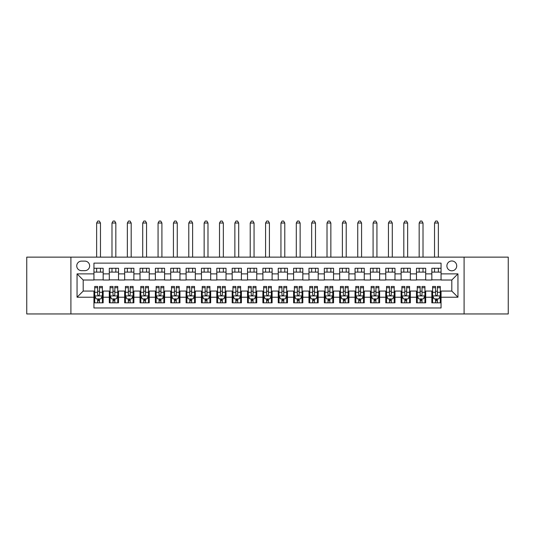 <?xml version="1.0" encoding="UTF-8"?>
<svg xmlns="http://www.w3.org/2000/svg" width="535" height="535" viewBox="0 0 535 535"><rect width="100%" height="100%" fill="white"/><g stroke="black" fill="none" stroke-linecap="round" stroke-linejoin="round"><path stroke-width="0.8" d="M451.808 260.973A4.915 4.915 0 0 0 446.892 265.888A4.915 4.915 0 0 0 451.808 270.804A4.915 4.915 0 0 0 456.723 265.888A4.915 4.915 0 0 0 451.808 260.973M464.092 313.958L508.25 313.958L508.25 257.134L464.092 257.134L464.092 313.958L70.908 313.958L70.908 257.134L26.75 257.134L26.75 313.958L70.908 313.958M441.054 268.269L431.839 268.269L431.839 273.873L425.699 273.873L425.699 280.019L431.839 280.019L431.839 273.873M425.699 273.873L425.699 268.269L416.484 268.269L416.484 273.873L410.338 273.873L410.338 280.019L416.484 280.019L416.484 273.873M410.338 273.873L410.338 268.269L401.123 268.269L401.123 273.873L394.977 273.873L394.977 280.019L401.123 280.019L401.123 273.873M394.977 273.873L394.977 268.269L385.762 268.269L385.762 273.873L379.623 273.873L379.623 280.019L385.762 280.019L385.762 273.873M379.623 273.873L379.623 268.269L370.407 268.269L370.407 273.873L364.261 273.873L364.261 280.019L370.407 280.019L370.407 273.873M364.261 273.873L364.261 268.269L355.046 268.269L355.046 273.873L348.9 273.873L348.9 280.019L355.046 280.019L355.046 273.873M348.9 273.873L348.9 268.269L339.685 268.269L339.685 273.873L333.546 273.873L333.546 280.019L339.685 280.019L339.685 273.873M333.546 273.873L333.546 268.269L324.33 268.269L324.33 273.873L318.185 273.873L318.185 280.019L324.33 280.019L324.33 273.873M318.185 273.873L318.185 268.269L308.969 268.269L308.969 273.873L302.823 273.873L302.823 280.019L308.969 280.019L308.969 273.873M302.823 273.873L302.823 268.269L293.608 268.269L293.608 273.873L287.469 273.873L287.469 280.019L293.608 280.019L293.608 273.873M287.469 273.873L287.469 268.269L278.253 268.269L278.253 273.873L272.108 273.873L272.108 280.019L278.253 280.019L278.253 273.873M272.108 273.873L272.108 268.269L262.892 268.269L262.892 273.873L256.746 273.873L256.746 280.019L262.892 280.019L262.892 273.873M256.746 273.873L256.746 268.269L247.531 268.269L247.531 273.873L241.392 273.873L241.392 280.019L247.531 280.019L247.531 273.873M241.392 273.873L241.392 268.269L232.177 268.269L232.177 273.873L226.031 273.873L226.031 280.019L232.177 280.019L232.177 273.873M226.031 273.873L226.031 268.269L216.815 268.269L216.815 273.873L210.67 273.873L210.67 280.019L216.815 280.019L216.815 273.873M210.67 273.873L210.67 268.269L201.454 268.269L201.454 273.873L195.315 273.873L195.315 280.019L201.454 280.019L201.454 273.873M195.315 273.873L195.315 268.269L186.1 268.269L186.1 273.873L179.954 273.873L179.954 280.019L186.1 280.019L186.1 273.873M179.954 273.873L179.954 268.269L170.739 268.269L170.739 273.873L164.593 273.873L164.593 280.019L170.739 280.019L170.739 273.873M164.593 273.873L164.593 268.269L155.377 268.269L155.377 273.873L149.238 273.873L149.238 280.019L155.377 280.019L155.377 273.873M149.238 273.873L149.238 268.269L140.023 268.269L140.023 273.873L133.877 273.873L133.877 280.019L140.023 280.019L140.023 273.873M133.877 273.873L133.877 268.269L124.662 268.269L124.662 273.873L118.516 273.873L118.516 280.019L124.662 280.019L124.662 273.873M118.516 273.873L118.516 268.269L109.3 268.269L109.3 280.019L103.161 280.019L103.161 268.269L93.946 268.269M93.946 302.823L103.161 302.823L103.161 291.073L109.3 291.073L109.3 302.823L118.516 302.823L118.516 291.073L124.662 291.073L124.662 297.219L118.516 297.219M124.662 297.219L124.662 302.823L133.877 302.823L133.877 291.073L140.023 291.073L140.023 297.219L133.877 297.219M140.023 297.219L140.023 302.823L149.238 302.823L149.238 291.073L155.377 291.073L155.377 297.219L149.238 297.219M155.377 297.219L155.377 302.823L164.593 302.823L164.593 291.073L170.739 291.073L170.739 297.219L164.593 297.219M170.739 297.219L170.739 302.823L179.954 302.823L179.954 291.073L186.1 291.073L186.1 297.219L179.954 297.219M186.1 297.219L186.1 302.823L195.315 302.823L195.315 291.073L201.454 291.073L201.454 297.219L195.315 297.219M201.454 297.219L201.454 302.823L210.67 302.823L210.67 291.073L216.815 291.073L216.815 297.219L210.67 297.219M216.815 297.219L216.815 302.823L226.031 302.823L226.031 291.073L232.177 291.073L232.177 297.219L226.031 297.219M232.177 297.219L232.177 302.823L241.392 302.823L241.392 291.073L247.531 291.073L247.531 297.219L241.392 297.219M247.531 297.219L247.531 302.823L256.746 302.823L256.746 291.073L262.892 291.073L262.892 297.219L256.746 297.219M262.892 297.219L262.892 302.823L272.108 302.823L272.108 291.073L278.253 291.073L278.253 297.219L272.108 297.219M278.253 297.219L278.253 302.823L287.469 302.823L287.469 291.073L293.608 291.073L293.608 297.219L287.469 297.219M293.608 297.219L293.608 302.823L302.823 302.823L302.823 291.073L308.969 291.073L308.969 297.219L302.823 297.219M308.969 297.219L308.969 302.823L318.185 302.823L318.185 291.073L324.33 291.073L324.33 297.219L318.185 297.219M324.33 297.219L324.33 302.823L333.546 302.823L333.546 291.073L339.685 291.073L339.685 297.219L333.546 297.219M339.685 297.219L339.685 302.823L348.9 302.823L348.9 291.073L355.046 291.073L355.046 297.219L348.9 297.219M355.046 297.219L355.046 302.823L364.261 302.823L364.261 291.073L370.407 291.073L370.407 297.219L364.261 297.219M370.407 297.219L370.407 302.823L379.623 302.823L379.623 291.073L385.762 291.073L385.762 297.219L379.623 297.219M385.762 297.219L385.762 302.823L394.977 302.823L394.977 291.073L401.123 291.073L401.123 297.219L394.977 297.219M401.123 297.219L401.123 302.823L410.338 302.823L410.338 291.073L416.484 291.073L416.484 297.219L410.338 297.219M416.484 297.219L416.484 302.823L425.699 302.823L425.699 291.073L431.839 291.073L431.839 297.219L425.699 297.219M81.507 270.65L84.884 270.65A4.761 4.761 0 0 0 89.646 265.888A4.761 4.761 0 0 0 84.884 261.127L81.507 261.127A4.761 4.761 0 0 0 76.746 265.888A4.761 4.761 0 0 0 81.507 270.65M464.092 257.134L70.908 257.134M441.054 273.873L441.054 263.12L93.946 263.12L93.946 280.019L83.192 280.019L83.192 291.073L93.946 291.073L93.946 307.973L441.054 307.973L441.054 291.073L451.808 291.073L451.808 280.019L441.054 280.019L441.054 273.873L457.947 273.873L457.947 297.219L441.054 297.219M93.946 297.219L77.053 297.219L77.053 273.873L93.946 273.873M431.839 297.219L431.839 302.823L441.054 302.823M93.946 272.108L103.161 272.108M93.946 279.865L103.161 279.865M93.946 291.227L94.715 291.227M97.631 291.227L99.477 291.227M102.392 291.227L103.161 291.227M93.946 298.985L94.715 298.985M97.631 298.985L99.477 298.985M102.392 298.985L103.161 298.985M109.3 279.865L118.516 279.865M109.3 272.108L118.516 272.108M109.3 291.227L110.07 291.227M112.992 291.227L114.831 291.227M117.754 291.227L118.516 291.227M109.3 298.985L110.07 298.985M112.992 298.985L114.831 298.985M117.754 298.985L118.516 298.985M124.662 291.227L125.431 291.227M128.346 291.227L130.192 291.227M133.108 291.227L133.877 291.227M124.662 298.985L125.431 298.985M128.346 298.985L130.192 298.985M133.108 298.985L133.877 298.985M124.662 272.108L133.877 272.108M124.662 279.865L133.877 279.865M140.023 291.227L140.792 291.227M143.708 291.227L145.553 291.227M148.469 291.227L149.238 291.227M140.023 298.985L140.792 298.985M143.708 298.985L145.553 298.985M148.469 298.985L149.238 298.985M140.023 272.108L149.238 272.108M140.023 279.865L149.238 279.865M155.377 291.227L156.146 291.227M159.069 291.227L160.908 291.227M163.83 291.227L164.593 291.227M155.377 298.985L156.146 298.985M159.069 298.985L160.908 298.985M163.83 298.985L164.593 298.985M155.377 272.108L164.593 272.108M155.377 279.865L164.593 279.865M170.739 291.227L171.508 291.227M174.423 291.227L176.269 291.227M179.185 291.227L179.954 291.227M170.739 298.985L171.508 298.985M174.423 298.985L176.269 298.985M179.185 298.985L179.954 298.985M170.739 272.108L179.954 272.108M170.739 279.865L179.954 279.865M186.1 291.227L186.869 291.227M189.785 291.227L191.63 291.227M194.546 291.227L195.315 291.227M186.1 298.985L186.869 298.985M189.785 298.985L191.63 298.985M194.546 298.985L195.315 298.985M186.1 272.108L195.315 272.108M186.1 279.865L195.315 279.865M201.454 291.227L202.223 291.227M205.146 291.227L206.985 291.227M209.907 291.227L210.67 291.227M201.454 298.985L202.223 298.985M205.146 298.985L206.985 298.985M209.907 298.985L210.67 298.985M201.454 272.108L210.67 272.108M201.454 279.865L210.67 279.865M216.815 291.227L217.584 291.227M220.5 291.227L222.346 291.227M225.262 291.227L226.031 291.227M216.815 298.985L217.584 298.985M220.5 298.985L222.346 298.985M225.262 298.985L226.031 298.985M216.815 272.108L226.031 272.108M216.815 279.865L226.031 279.865M232.177 291.227L232.946 291.227M235.861 291.227L237.7 291.227M240.623 291.227L241.392 291.227M232.177 298.985L232.946 298.985M235.861 298.985L237.7 298.985M240.623 298.985L241.392 298.985M232.177 272.108L241.392 272.108M232.177 279.865L241.392 279.865M247.531 291.227L248.3 291.227M251.223 291.227L253.062 291.227M255.984 291.227L256.746 291.227M247.531 298.985L248.3 298.985M251.223 298.985L253.062 298.985M255.984 298.985L256.746 298.985M247.531 272.108L256.746 272.108M247.531 279.865L256.746 279.865M262.892 291.227L263.661 291.227M266.577 291.227L268.423 291.227M271.339 291.227L272.108 291.227M262.892 298.985L263.661 298.985M266.577 298.985L268.423 298.985M271.339 298.985L272.108 298.985M262.892 272.108L272.108 272.108M262.892 279.865L272.108 279.865M278.253 291.227L279.016 291.227M281.938 291.227L283.777 291.227M286.7 291.227L287.469 291.227M278.253 298.985L279.016 298.985M281.938 298.985L283.777 298.985M286.7 298.985L287.469 298.985M278.253 272.108L287.469 272.108M278.253 279.865L287.469 279.865M293.608 291.227L294.377 291.227M297.299 291.227L299.139 291.227M302.054 291.227L302.823 291.227M293.608 298.985L294.377 298.985M297.299 298.985L299.139 298.985M302.054 298.985L302.823 298.985M293.608 272.108L302.823 272.108M293.608 279.865L302.823 279.865M308.969 291.227L309.738 291.227M312.654 291.227L314.5 291.227M317.415 291.227L318.185 291.227M308.969 298.985L309.738 298.985M312.654 298.985L314.5 298.985M317.415 298.985L318.185 298.985M308.969 272.108L318.185 272.108M308.969 279.865L318.185 279.865M324.33 291.227L325.093 291.227M328.015 291.227L329.854 291.227M332.777 291.227L333.546 291.227M324.33 298.985L325.093 298.985M328.015 298.985L329.854 298.985M332.777 298.985L333.546 298.985M324.33 272.108L333.546 272.108M324.33 279.865L333.546 279.865M339.685 291.227L340.454 291.227M343.37 291.227L345.215 291.227M348.131 291.227L348.9 291.227M339.685 298.985L340.454 298.985M343.37 298.985L345.215 298.985M348.131 298.985L348.9 298.985M339.685 272.108L348.9 272.108M339.685 279.865L348.9 279.865M355.046 291.227L355.815 291.227M358.731 291.227L360.577 291.227M363.492 291.227L364.261 291.227M355.046 298.985L355.815 298.985M358.731 298.985L360.577 298.985M363.492 298.985L364.261 298.985M355.046 272.108L364.261 272.108M355.046 279.865L364.261 279.865M370.407 291.227L371.17 291.227M374.092 291.227L375.931 291.227M378.854 291.227L379.623 291.227M370.407 298.985L371.17 298.985M374.092 298.985L375.931 298.985M378.854 298.985L379.623 298.985M370.407 272.108L379.623 272.108M370.407 279.865L379.623 279.865M385.762 291.227L386.531 291.227M389.447 291.227L391.292 291.227M394.208 291.227L394.977 291.227M385.762 298.985L386.531 298.985M389.447 298.985L391.292 298.985M394.208 298.985L394.977 298.985M385.762 272.108L394.977 272.108M385.762 279.865L394.977 279.865M401.123 291.227L401.892 291.227M404.808 291.227L406.654 291.227M409.569 291.227L410.338 291.227M401.123 298.985L401.892 298.985M404.808 298.985L406.654 298.985M409.569 298.985L410.338 298.985M401.123 272.108L410.338 272.108M401.123 279.865L410.338 279.865M416.484 291.227L417.246 291.227M420.169 291.227L422.008 291.227M424.93 291.227L425.699 291.227M416.484 298.985L417.246 298.985M420.169 298.985L422.008 298.985M424.93 298.985L425.699 298.985M416.484 272.108L425.699 272.108M416.484 279.865L425.699 279.865M431.839 291.227L432.608 291.227M435.523 291.227L437.369 291.227M440.285 291.227L441.054 291.227M431.839 298.985L432.608 298.985M435.523 298.985L437.369 298.985M440.285 298.985L441.054 298.985M431.839 272.108L441.054 272.108M431.839 279.865L441.054 279.865M83.192 280.019L77.053 273.873M83.192 291.073L77.053 297.219M457.947 273.873L451.808 280.019M457.947 297.219L451.808 291.073M97.631 300.83L99.477 300.83M94.715 287.723L97.631 287.723L97.631 286.466L94.715 286.466L94.715 295.835L96.246 298.911L100.854 298.911L102.392 295.835L102.392 286.466L99.477 286.466L99.477 287.723L102.392 287.723M102.392 295.835L102.392 302.823M94.715 295.835L94.715 302.823M99.477 298.911L99.477 302.823M97.631 302.823L97.631 298.911M97.631 287.723L97.631 294.685C98.246 295.868 98.861 295.868 99.477 294.685L99.477 287.723M100.473 272.108L100.473 268.269M100.473 257.134L100.473 223.035L96.634 223.035L96.634 257.134M96.634 272.108L96.634 268.269M96.634 223.035L97.785 221.042L99.323 221.042L100.473 223.035M112.992 300.83L114.831 300.83M110.07 287.723L112.992 287.723L112.992 286.466L110.07 286.466L110.07 295.835L111.608 298.911L116.215 298.911L117.754 295.835L117.754 286.466L114.831 286.466L114.831 287.723L117.754 287.723M117.754 295.835L117.754 302.823M110.07 295.835L110.07 302.823M114.831 298.911L114.831 302.823M112.992 302.823L112.992 298.911M112.992 287.723L112.992 294.685C113.601 295.868 114.216 295.868 114.831 294.685L114.831 287.723M115.834 272.108L115.834 268.269M115.834 257.134L115.834 223.035L111.989 223.035L111.989 257.134M111.989 272.108L111.989 268.269M111.989 223.035L113.146 221.042L114.677 221.042L115.834 223.035M128.346 300.83L130.192 300.83M125.431 287.723L128.346 287.723L128.346 286.466L125.431 286.466L125.431 295.835L126.969 298.911L131.577 298.911L133.108 295.835L133.108 286.466L130.192 286.466L130.192 287.723L133.108 287.723M133.108 295.835L133.108 302.823M125.431 295.835L125.431 302.823M130.192 298.911L130.192 302.823M128.346 302.823L128.346 298.911M128.346 287.723L128.346 294.685C128.962 295.868 129.577 295.868 130.192 294.685L130.192 287.723M131.189 272.108L131.189 268.269M131.189 257.134L131.189 223.035L127.35 223.035L127.35 257.134M127.35 272.108L127.35 268.269M127.35 223.035L128.5 221.042L130.038 221.042L131.189 223.035M143.708 300.83L145.553 300.83M140.792 287.723L143.708 287.723L143.708 286.466L140.792 286.466L140.792 295.835L142.323 298.911L146.931 298.911L148.469 295.835L148.469 286.466L145.553 286.466L145.553 287.723L148.469 287.723M148.469 295.835L148.469 302.823M140.792 295.835L140.792 302.823M145.553 298.911L145.553 302.823M143.708 302.823L143.708 298.911M143.708 287.723L143.708 294.685C144.323 295.868 144.938 295.868 145.553 294.685L145.553 287.723M146.55 272.108L146.55 268.269M146.55 257.134L146.55 223.035L142.711 223.035L142.711 257.134M142.711 272.108L142.711 268.269M142.711 223.035L143.862 221.042L145.4 221.042L146.55 223.035M159.069 300.83L160.908 300.83M156.146 287.723L159.069 287.723L159.069 286.466L156.146 286.466L156.146 295.835L157.685 298.911L162.292 298.911L163.83 295.835L163.83 286.466L160.908 286.466L160.908 287.723L163.83 287.723M163.83 295.835L163.83 302.823M156.146 295.835L156.146 302.823M160.908 298.911L160.908 302.823M159.069 302.823L159.069 298.911M159.069 287.723L159.069 294.685C159.677 295.868 160.293 295.868 160.908 294.685L160.908 287.723M161.911 272.108L161.911 268.269M161.911 257.134L161.911 223.035L158.066 223.035L158.066 257.134M158.066 272.108L158.066 268.269M158.066 223.035L159.223 221.042L160.754 221.042L161.911 223.035M174.423 300.83L176.269 300.83M171.508 287.723L174.423 287.723L174.423 286.466L171.508 286.466L171.508 295.835L173.046 298.911L177.653 298.911L179.185 295.835L179.185 286.466L176.269 286.466L176.269 287.723L179.185 287.723M179.185 295.835L179.185 302.823M171.508 295.835L171.508 302.823M176.269 298.911L176.269 302.823M174.423 302.823L174.423 298.911M174.423 287.723L174.423 294.685C175.039 295.868 175.654 295.868 176.269 294.685L176.269 287.723M177.266 272.108L177.266 268.269M177.266 257.134L177.266 223.035L173.427 223.035L173.427 257.134M173.427 272.108L173.427 268.269M173.427 223.035L174.577 221.042L176.115 221.042L177.266 223.035M189.785 300.83L191.63 300.83M186.869 287.723L189.785 287.723L189.785 286.466L186.869 286.466L186.869 295.835L188.4 298.911L193.008 298.911L194.546 295.835L194.546 286.466L191.63 286.466L191.63 287.723L194.546 287.723M194.546 295.835L194.546 302.823M186.869 295.835L186.869 302.823M191.63 298.911L191.63 302.823M189.785 302.823L189.785 298.911M189.785 287.723L189.785 294.685C190.4 295.868 191.015 295.868 191.63 294.685L191.63 287.723M192.627 272.108L192.627 268.269M192.627 257.134L192.627 223.035L188.788 223.035L188.788 257.134M188.788 272.108L188.788 268.269M188.788 223.035L189.938 221.042L191.476 221.042L192.627 223.035M205.146 300.83L206.985 300.83M202.223 287.723L205.146 287.723L205.146 286.466L202.223 286.466L202.223 295.835L203.761 298.911L208.369 298.911L209.907 295.835L209.907 286.466L206.985 286.466L206.985 287.723L209.907 287.723M209.907 295.835L209.907 302.823M202.223 295.835L202.223 302.823M206.985 298.911L206.985 302.823M205.146 302.823L205.146 298.911M205.146 287.723L205.146 294.685C205.754 295.868 206.37 295.868 206.985 294.685L206.985 287.723M207.981 272.108L207.981 268.269M207.981 257.134L207.981 223.035L204.143 223.035L204.143 257.134M204.143 272.108L204.143 268.269M204.143 223.035L205.3 221.042L206.831 221.042L207.981 223.035M220.5 300.83L222.346 300.83M217.584 287.723L220.5 287.723L220.5 286.466L217.584 286.466L217.584 295.835L219.123 298.911L223.73 298.911L225.262 295.835L225.262 286.466L222.346 286.466L222.346 287.723L225.262 287.723M225.262 295.835L225.262 302.823M217.584 295.835L217.584 302.823M222.346 298.911L222.346 302.823M220.5 302.823L220.5 298.911M220.5 287.723L220.5 294.685C221.115 295.868 221.731 295.868 222.346 294.685L222.346 287.723M223.342 272.108L223.342 268.269M223.342 257.134L223.342 223.035L219.504 223.035L219.504 257.134M219.504 272.108L219.504 268.269M219.504 223.035L220.654 221.042L222.192 221.042L223.342 223.035M235.861 300.83L237.7 300.83M232.946 287.723L235.861 287.723L235.861 286.466L232.946 286.466L232.946 295.835L234.477 298.911L239.085 298.911L240.623 295.835L240.623 286.466L237.7 286.466L237.7 287.723L240.623 287.723M240.623 295.835L240.623 302.823M232.946 295.835L232.946 302.823M237.7 298.911L237.7 302.823M235.861 302.823L235.861 298.911M235.861 287.723L235.861 294.685C236.477 295.868 237.092 295.868 237.7 294.685L237.7 287.723M238.704 272.108L238.704 268.269M238.704 257.134L238.704 223.035L234.865 223.035L234.865 257.134M234.865 272.108L234.865 268.269M234.865 223.035L236.015 221.042L237.553 221.042L238.704 223.035M251.223 300.83L253.062 300.83M248.3 287.723L251.223 287.723L251.223 286.466L248.3 286.466L248.3 295.835L249.838 298.911L254.446 298.911L255.984 295.835L255.984 286.466L253.062 286.466L253.062 287.723L255.984 287.723M255.984 295.835L255.984 302.823M248.3 295.835L248.3 302.823M253.062 298.911L253.062 302.823M251.223 302.823L251.223 298.911M251.223 287.723L251.223 294.685C251.831 295.868 252.446 295.868 253.062 294.685L253.062 287.723M254.058 272.108L254.058 268.269M254.058 257.134L254.058 223.035L250.22 223.035L250.22 257.134M250.22 272.108L250.22 268.269M250.22 223.035L251.376 221.042L252.908 221.042L254.058 223.035M266.577 300.83L268.423 300.83M263.661 287.723L266.577 287.723L266.577 286.466L263.661 286.466L263.661 295.835L265.2 298.911L269.8 298.911L271.339 295.835L271.339 286.466L268.423 286.466L268.423 287.723L271.339 287.723M271.339 295.835L271.339 302.823M263.661 295.835L263.661 302.823M268.423 298.911L268.423 302.823M266.577 302.823L266.577 298.911M266.577 287.723L266.577 294.685C267.192 295.868 267.808 295.868 268.423 294.685L268.423 287.723M269.419 272.108L269.419 268.269M269.419 257.134L269.419 223.035L265.581 223.035L265.581 257.134M265.581 272.108L265.581 268.269M265.581 223.035L266.731 221.042L268.269 221.042L269.419 223.035M281.938 300.83L283.777 300.83M279.016 287.723L281.938 287.723L281.938 286.466L279.016 286.466L279.016 295.835L280.554 298.911L285.162 298.911L286.7 295.835L286.7 286.466L283.777 286.466L283.777 287.723L286.7 287.723M286.7 295.835L286.7 302.823M279.016 295.835L279.016 302.823M283.777 298.911L283.777 302.823M281.938 302.823L281.938 298.911M281.938 287.723L281.938 294.685C282.554 295.868 283.162 295.868 283.777 294.685L283.777 287.723M284.78 272.108L284.78 268.269M284.78 257.134L284.78 223.035L280.942 223.035L280.942 257.134M280.942 272.108L280.942 268.269M280.942 223.035L282.092 221.042L283.624 221.042L284.78 223.035M297.299 300.83L299.139 300.83M294.377 287.723L297.299 287.723L297.299 286.466L294.377 286.466L294.377 295.835L295.915 298.911L300.523 298.911L302.054 295.835L302.054 286.466L299.139 286.466L299.139 287.723L302.054 287.723M302.054 295.835L302.054 302.823M294.377 295.835L294.377 302.823M299.139 298.911L299.139 302.823M297.299 302.823L297.299 298.911M297.299 287.723L297.299 294.685C297.908 295.868 298.523 295.868 299.139 294.685L299.139 287.723M300.135 272.108L300.135 268.269M300.135 257.134L300.135 223.035L296.296 223.035L296.296 257.134M296.296 272.108L296.296 268.269M296.296 223.035L297.447 221.042L298.985 221.042L300.135 223.035M312.654 300.83L314.5 300.83M309.738 287.723L312.654 287.723L312.654 286.466L309.738 286.466L309.738 295.835L311.27 298.911L315.877 298.911L317.415 295.835L317.415 286.466L314.5 286.466L314.5 287.723L317.415 287.723M317.415 295.835L317.415 302.823M309.738 295.835L309.738 302.823M314.5 298.911L314.5 302.823M312.654 302.823L312.654 298.911M312.654 287.723L312.654 294.685C313.269 295.868 313.885 295.868 314.5 294.685L314.5 287.723M315.496 272.108L315.496 268.269M315.496 257.134L315.496 223.035L311.658 223.035L311.658 257.134M311.658 272.108L311.658 268.269M311.658 223.035L312.808 221.042L314.346 221.042L315.496 223.035M328.015 300.83L329.854 300.83M325.093 287.723L328.015 287.723L328.015 286.466L325.093 286.466L325.093 295.835L326.631 298.911L331.239 298.911L332.777 295.835L332.777 286.466L329.854 286.466L329.854 287.723L332.777 287.723M332.777 295.835L332.777 302.823M325.093 295.835L325.093 302.823M329.854 298.911L329.854 302.823M328.015 302.823L328.015 298.911M328.015 287.723L328.015 294.685C328.63 295.868 329.239 295.868 329.854 294.685L329.854 287.723M330.857 272.108L330.857 268.269M330.857 257.134L330.857 223.035L327.019 223.035L327.019 257.134M327.019 272.108L327.019 268.269M327.019 223.035L328.169 221.042L329.7 221.042L330.857 223.035M343.37 300.83L345.215 300.83M340.454 287.723L343.37 287.723L343.37 286.466L340.454 286.466L340.454 295.835L341.992 298.911L346.6 298.911L348.131 295.835L348.131 286.466L345.215 286.466L345.215 287.723L348.131 287.723M348.131 295.835L348.131 302.823M340.454 295.835L340.454 302.823M345.215 298.911L345.215 302.823M343.37 302.823L343.37 298.911M343.37 287.723L343.37 294.685C343.985 295.868 344.6 295.868 345.215 294.685L345.215 287.723M346.212 272.108L346.212 268.269M346.212 257.134L346.212 223.035L342.373 223.035L342.373 257.134M342.373 272.108L342.373 268.269M342.373 223.035L343.523 221.042L345.062 221.042L346.212 223.035M358.731 300.83L360.577 300.83M355.815 287.723L358.731 287.723L358.731 286.466L355.815 286.466L355.815 295.835L357.347 298.911L361.954 298.911L363.492 295.835L363.492 286.466L360.577 286.466L360.577 287.723L363.492 287.723M363.492 295.835L363.492 302.823M355.815 295.835L355.815 302.823M360.577 298.911L360.577 302.823M358.731 302.823L358.731 298.911M358.731 287.723L358.731 294.685C359.346 295.868 359.961 295.868 360.577 294.685L360.577 287.723M361.573 272.108L361.573 268.269M361.573 257.134L361.573 223.035L357.734 223.035L357.734 257.134M357.734 272.108L357.734 268.269M357.734 223.035L358.885 221.042L360.423 221.042L361.573 223.035M374.092 300.83L375.931 300.83M371.17 287.723L374.092 287.723L374.092 286.466L371.17 286.466L371.17 295.835L372.708 298.911L377.315 298.911L378.854 295.835L378.854 286.466L375.931 286.466L375.931 287.723L378.854 287.723M378.854 295.835L378.854 302.823M371.17 295.835L371.17 302.823M375.931 298.911L375.931 302.823M374.092 302.823L374.092 298.911M374.092 287.723L374.092 294.685C374.701 295.868 375.316 295.868 375.931 294.685L375.931 287.723M376.934 272.108L376.934 268.269M376.934 257.134L376.934 223.035L373.089 223.035L373.089 257.134M373.089 272.108L373.089 268.269M373.089 223.035L374.246 221.042L375.777 221.042L376.934 223.035M389.447 300.83L391.292 300.83M386.531 287.723L389.447 287.723L389.447 286.466L386.531 286.466L386.531 295.835L388.069 298.911L392.677 298.911L394.208 295.835L394.208 286.466L391.292 286.466L391.292 287.723L394.208 287.723M394.208 295.835L394.208 302.823M386.531 295.835L386.531 302.823M391.292 298.911L391.292 302.823M389.447 302.823L389.447 298.911M389.447 287.723L389.447 294.685C390.062 295.868 390.677 295.868 391.292 294.685L391.292 287.723M392.289 272.108L392.289 268.269M392.289 257.134L392.289 223.035L388.45 223.035L388.45 257.134M388.45 272.108L388.45 268.269M388.45 223.035L389.6 221.042L391.138 221.042L392.289 223.035M404.808 300.83L406.654 300.83M401.892 287.723L404.808 287.723L404.808 286.466L401.892 286.466L401.892 295.835L403.423 298.911L408.031 298.911L409.569 295.835L409.569 286.466L406.654 286.466L406.654 287.723L409.569 287.723M409.569 295.835L409.569 302.823M401.892 295.835L401.892 302.823M406.654 298.911L406.654 302.823M404.808 302.823L404.808 298.911M404.808 287.723L404.808 294.685C405.423 295.868 406.038 295.868 406.654 294.685L406.654 287.723M407.65 272.108L407.65 268.269M407.65 257.134L407.65 223.035L403.811 223.035L403.811 257.134M403.811 272.108L403.811 268.269M403.811 223.035L404.962 221.042L406.5 221.042L407.65 223.035M420.169 300.83L422.008 300.83M417.246 287.723L420.169 287.723L420.169 286.466L417.246 286.466L417.246 295.835L418.785 298.911L423.392 298.911L424.93 295.835L424.93 286.466L422.008 286.466L422.008 287.723L424.93 287.723M424.93 295.835L424.93 302.823M417.246 295.835L417.246 302.823M422.008 298.911L422.008 302.823M420.169 302.823L420.169 298.911M420.169 287.723L420.169 294.685C420.777 295.868 421.393 295.868 422.008 294.685L422.008 287.723M423.011 272.108L423.011 268.269M423.011 257.134L423.011 223.035L419.166 223.035L419.166 257.134M419.166 272.108L419.166 268.269M419.166 223.035L420.323 221.042L421.854 221.042L423.011 223.035M435.523 300.83L437.369 300.83M432.608 287.723L435.523 287.723L435.523 286.466L432.608 286.466L432.608 295.835L434.146 298.911L438.753 298.911L440.285 295.835L440.285 286.466L437.369 286.466L437.369 287.723L440.285 287.723M440.285 295.835L440.285 302.823M432.608 295.835L432.608 302.823M437.369 298.911L437.369 302.823M435.523 302.823L435.523 298.911M435.523 287.723L435.523 294.685C436.139 295.868 436.754 295.868 437.369 294.685L437.369 287.723M438.366 272.108L438.366 268.269M438.366 257.134L438.366 223.035L434.527 223.035L434.527 257.134M434.527 272.108L434.527 268.269M434.527 223.035L435.677 221.042L437.215 221.042L438.366 223.035M109.3 297.219L103.161 297.219M109.3 273.873L103.161 273.873M94.748 295.915L102.352 295.915M102.392 298.062L101.282 298.062M95.825 298.062L94.715 298.062M99.477 292.277L102.392 292.277M94.715 292.277L97.631 292.277M97.631 299.854L99.477 299.854M110.11 295.915L117.713 295.915M117.754 298.062L116.637 298.062M111.186 298.062L110.07 298.062M114.831 292.277L117.754 292.277M110.07 292.277L112.992 292.277M112.992 299.854L114.831 299.854M125.471 295.915L133.075 295.915M133.108 298.062L131.998 298.062M126.541 298.062L125.431 298.062M130.192 292.277L133.108 292.277M125.431 292.277L128.346 292.277M128.346 299.854L130.192 299.854M140.825 295.915L148.429 295.915M148.469 298.062L147.352 298.062M141.902 298.062L140.792 298.062M145.553 292.277L148.469 292.277M140.792 292.277L143.708 292.277M143.708 299.854L145.553 299.854M156.187 295.915L163.79 295.915M163.83 298.062L162.714 298.062M157.263 298.062L156.146 298.062M160.908 292.277L163.83 292.277M156.146 292.277L159.069 292.277M159.069 299.854L160.908 299.854M171.548 295.915L179.151 295.915M179.185 298.062L178.075 298.062M172.618 298.062L171.508 298.062M176.269 292.277L179.185 292.277M171.508 292.277L174.423 292.277M174.423 299.854L176.269 299.854M186.902 295.915L194.506 295.915M194.546 298.062L193.429 298.062M187.979 298.062L186.869 298.062M191.63 292.277L194.546 292.277M186.869 292.277L189.785 292.277M189.785 299.854L191.63 299.854M202.263 295.915L209.867 295.915M209.907 298.062L208.79 298.062M203.34 298.062L202.223 298.062M206.985 292.277L209.907 292.277M202.223 292.277L205.146 292.277M205.146 299.854L206.985 299.854M217.625 295.915L225.222 295.915M225.262 298.062L224.152 298.062M218.695 298.062L217.584 298.062M222.346 292.277L225.262 292.277M217.584 292.277L220.5 292.277M220.5 299.854L222.346 299.854M232.979 295.915L240.583 295.915M240.623 298.062L239.506 298.062M234.056 298.062L232.946 298.062M237.7 292.277L240.623 292.277M232.946 292.277L235.861 292.277M235.861 299.854L237.7 299.854M248.34 295.915L255.944 295.915M255.984 298.062L254.867 298.062M249.417 298.062L248.3 298.062M253.062 292.277L255.984 292.277M248.3 292.277L251.223 292.277M251.223 299.854L253.062 299.854M263.701 295.915L271.298 295.915M271.339 298.062L270.228 298.062M264.772 298.062L263.661 298.062M268.423 292.277L271.339 292.277M263.661 292.277L266.577 292.277M266.577 299.854L268.423 299.854M279.056 295.915L286.66 295.915M286.7 298.062L285.583 298.062M280.133 298.062L279.016 298.062M283.777 292.277L286.7 292.277M279.016 292.277L281.938 292.277M281.938 299.854L283.777 299.854M294.417 295.915L302.021 295.915M302.054 298.062L300.944 298.062M295.494 298.062L294.377 298.062M299.139 292.277L302.054 292.277M294.377 292.277L297.299 292.277M297.299 299.854L299.139 299.854M309.778 295.915L317.375 295.915M317.415 298.062L316.305 298.062M310.848 298.062L309.738 298.062M314.5 292.277L317.415 292.277M309.738 292.277L312.654 292.277M312.654 299.854L314.5 299.854M325.133 295.915L332.737 295.915M332.777 298.062L331.66 298.062M326.21 298.062L325.093 298.062M329.854 292.277L332.777 292.277M325.093 292.277L328.015 292.277M328.015 299.854L329.854 299.854M340.494 295.915L348.098 295.915M348.131 298.062L347.021 298.062M341.571 298.062L340.454 298.062M345.215 292.277L348.131 292.277M340.454 292.277L343.37 292.277M343.37 299.854L345.215 299.854M355.849 295.915L363.452 295.915M363.492 298.062L362.382 298.062M356.925 298.062L355.815 298.062M360.577 292.277L363.492 292.277M355.815 292.277L358.731 292.277M358.731 299.854L360.577 299.854M371.21 295.915L378.813 295.915M378.854 298.062L377.737 298.062M372.286 298.062L371.17 298.062M375.931 292.277L378.854 292.277M371.17 292.277L374.092 292.277M374.092 299.854L375.931 299.854M386.571 295.915L394.175 295.915M394.208 298.062L393.098 298.062M387.648 298.062L386.531 298.062M391.292 292.277L394.208 292.277M386.531 292.277L389.447 292.277M389.447 299.854L391.292 299.854M401.925 295.915L409.529 295.915M409.569 298.062L408.459 298.062M403.002 298.062L401.892 298.062M406.654 292.277L409.569 292.277M401.892 292.277L404.808 292.277M404.808 299.854L406.654 299.854M417.287 295.915L424.89 295.915M424.93 298.062L423.814 298.062M418.363 298.062L417.246 298.062M422.008 292.277L424.93 292.277M417.246 292.277L420.169 292.277M420.169 299.854L422.008 299.854M432.648 295.915L440.252 295.915M440.285 298.062L439.175 298.062M433.718 298.062L432.608 298.062M437.369 292.277L440.285 292.277M432.608 292.277L435.523 292.277M435.523 299.854L437.369 299.854"/></g></svg>
